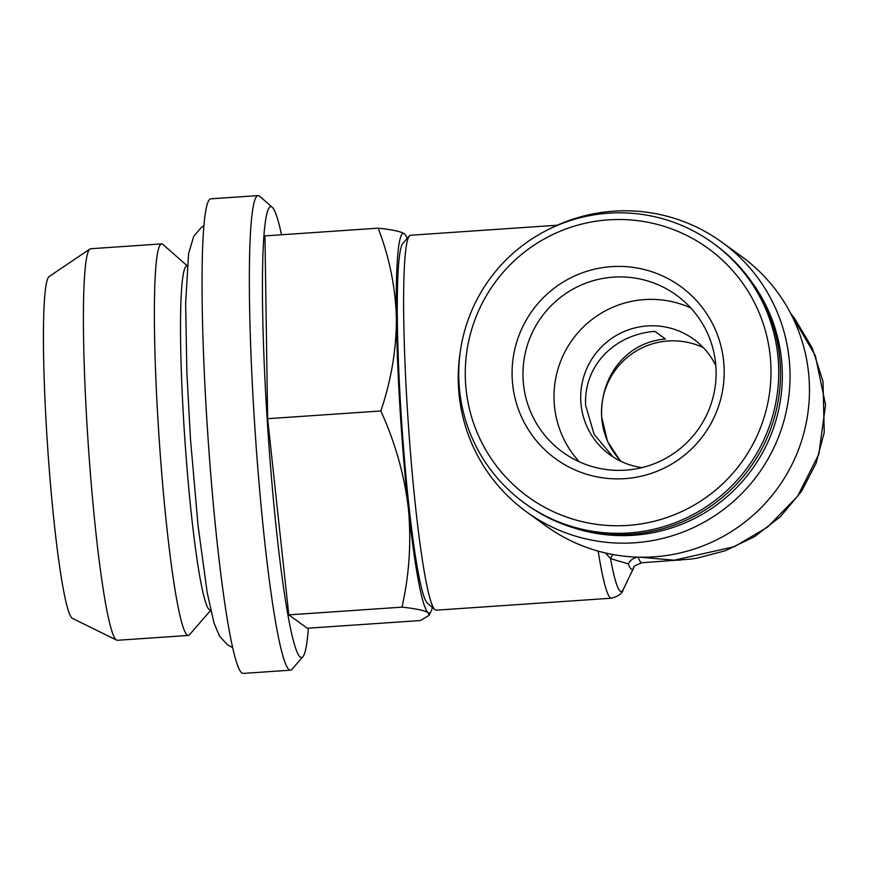 <?xml version="1.0" encoding="UTF-8"?>
<svg xmlns="http://www.w3.org/2000/svg" width="869" height="869" viewBox="0 0 869 869"><rect width="100%" height="100%" fill="white"/><g stroke="black" fill="none" stroke-linecap="round" stroke-linejoin="round"><path stroke-width="1.3" d="M210.646 610.071L210.352 610.092A172.442 13.795 -93.9 0 1 209.407 609.777A172.442 13.795 -93.9 0 1 184.456 433.273A172.442 13.795 -93.9 0 1 186.868 266.012L187.15 265.99M210.689 610.31L189.529 634.718A196.231 15.707 -93.9 0 1 188.323 635.445A196.231 15.707 -93.9 0 1 187.248 635.076A196.231 15.707 -93.9 0 1 158.853 434.228A196.231 15.707 -93.9 0 1 161.591 243.896A196.231 15.707 -93.9 0 1 162.655 244.254A196.231 15.707 -93.9 0 1 162.894 244.439L187.172 265.762M188.323 635.445L117.358 640.29A196.231 15.707 -93.9 0 1 116.62 640.127A196.231 15.707 -93.9 0 1 116.283 639.921A196.231 15.707 -93.9 0 1 88.193 443.603A196.231 15.707 -93.9 0 1 89.92 249.001A196.231 15.707 -93.9 0 1 90.626 248.74L161.591 243.896M116.62 640.127L72.453 618.391A171.508 13.719 -93.9 0 1 72.16 618.217A171.508 13.719 -93.9 0 1 47.61 446.623A171.508 13.719 -93.9 0 1 49.109 276.538L89.92 249.001M620.509 461.113L607.561 441.582L601.641 416.881C599.947 376.646 626.093 342.212 665.415 339.019L654.824 331.35C615.274 334.402 583.664 364.719 585.619 405.291L594.135 434.381L613.101 456.942M621.074 461.385A71.356 70.965 125.9 0 1 703.336 347.654M642.05 467.598A71.356 70.965 125.9 0 1 647.351 325.94A71.356 70.965 125.9 0 1 715.806 365.632M579.373 461.841A96.926 96.405 125.9 0 1 690.714 307.908M790.594 313.285L794.614 318.402L812.254 348.056L822.997 381.317L824.236 432.48L815.98 463.47L801.468 491.474L780.286 516.794L754.716 536.564L725.289 550.75L696.829 558.191L690.583 559.115L641.93 562.754A154.606 12.372 86.1 0 1 641.094 562.471A154.606 12.372 86.1 0 1 638.183 557.181C633.729 557.702 630.438 559.929 628.309 563.883L610.559 558.626A181.958 14.556 86.1 0 0 620.27 591.246A181.958 14.556 86.1 0 0 623.16 589.682C622.345 593.473 618.435 596.319 611.428 598.209L436.119 610.179A187.9 15.034 -93.9 0 1 435.097 609.832A187.9 15.034 -93.9 0 1 434.869 609.658A187.9 15.034 -93.9 0 1 408.321 423.735A187.9 15.034 -93.9 0 1 409.364 235.933A187.9 15.034 -93.9 0 1 410.526 235.249L557.311 225.223M526.56 511.884L545.982 525.941A166.5 165.599 -54.1 0 0 653.999 556.833A166.5 165.599 -54.1 0 0 802.869 436.607A166.5 165.599 -54.1 0 0 741.148 256.127L721.715 242.082A166.5 165.599 125.9 0 1 783.447 422.551A166.5 165.599 125.9 0 1 634.576 542.788A166.5 165.599 125.9 0 1 526.56 511.884A166.5 165.599 125.9 0 1 460.266 351.891M680.503 560.114L674.279 560.201L734.479 546.655L767.49 527.168L797.579 496.275L818.837 454.194L825.55 404.9L815.307 355.54L790.66 313.416M549.012 229.199A166.5 165.599 125.9 0 1 613.71 211.178A166.5 165.599 125.9 0 1 721.715 242.082M752.011 282.392A159.364 158.495 125.9 0 1 767.229 443.527A159.364 158.495 125.9 0 1 633.523 535.25A159.364 158.495 125.9 0 1 574.333 528.037M434.869 609.658L427.342 603.043A180.763 14.469 -93.9 0 1 401.793 424.181A180.763 14.469 -93.9 0 1 402.792 243.505L409.364 235.933M308.365 628.178A225.962 18.086 -93.9 0 1 302.912 656.682L291.973 669.315A237.856 19.031 -93.9 0 1 290.496 670.184A237.856 19.031 -93.9 0 1 289.203 669.749A237.856 19.031 -93.9 0 1 254.78 426.288A237.856 19.031 -93.9 0 1 258.104 195.59A237.856 19.031 -93.9 0 1 259.397 196.025A237.856 19.031 -93.9 0 1 259.679 196.242L272.236 207.267A225.962 18.086 -93.9 0 1 281.513 234.771M290.496 670.184L243.19 673.41A237.856 19.031 -93.9 0 1 241.897 672.975A237.856 19.031 -93.9 0 1 207.474 429.514A237.856 19.031 -93.9 0 1 210.798 198.816L258.104 195.59M302.912 656.682A225.962 18.086 -93.9 0 1 300.283 657.094A225.962 18.086 -93.9 0 1 267.109 418.315A225.962 18.086 -93.9 0 1 271.975 207.061A225.962 18.086 -93.9 0 1 272.236 207.267M613.449 277.124A96.926 96.405 125.9 0 1 712.265 400.174A96.926 96.405 125.9 0 1 562.721 452.173A96.926 96.405 125.9 0 1 613.449 277.124M628.798 532.958A160.548 159.679 125.9 0 1 524.637 503.162A160.548 159.679 125.9 0 1 465.111 329.123A160.548 159.679 125.9 0 1 608.68 213.187A160.548 159.679 125.9 0 1 712.83 242.983A160.548 159.679 125.9 0 1 772.356 417.011A160.548 159.679 125.9 0 1 628.798 532.958M712.83 242.983L714.633 244.287A160.548 159.679 125.9 0 1 774.16 418.315A160.548 159.679 125.9 0 1 630.601 534.261A160.548 159.679 125.9 0 1 526.44 504.465L524.637 503.162M627.744 525.408A153.411 152.586 125.9 0 1 465.567 383.055A153.411 152.586 125.9 0 1 608.517 219.857A153.411 152.586 125.9 0 1 770.705 362.221A153.411 152.586 125.9 0 1 627.744 525.408M611.461 266.642A106.442 105.866 125.9 0 1 723.986 365.414A106.442 105.866 125.9 0 1 624.8 478.634A106.442 105.866 125.9 0 1 512.286 379.862A106.442 105.866 125.9 0 1 611.461 266.642M380.828 410.972L267.63 418.695L264.958 235.901L378.156 228.167C389.41 257.278 395.493 287.357 396.394 318.412C396.394 349.61 391.202 380.459 380.828 410.972C395.102 442.256 404.27 474.572 408.311 507.909C411.471 541.376 409.364 574.463 401.999 607.149C415.762 608.582 424.474 610.429 428.145 612.688L429.134 615.263L420.498 620.531L307.3 628.254L288.801 614.872L401.999 607.149M267.63 418.695L288.801 614.872M432.393 607.474A190.278 15.229 -93.9 0 1 431.176 611.048A190.278 15.229 -93.9 0 1 428.145 612.688A190.278 15.229 -93.9 0 1 408.311 507.909A190.278 15.229 -93.9 0 1 396.394 318.412A190.278 15.229 -93.9 0 1 404.302 233.707A190.278 15.229 -93.9 0 1 405.497 235.054L404.302 233.707C400.631 231.447 391.919 229.601 378.156 228.167M405.497 235.054A190.278 15.229 -93.9 0 1 407.192 238.432M674.279 560.201L639.877 557.192M613.156 554.563A11.894 11.101 -71.4 0 0 610.559 558.626L605.519 552.988M611.428 598.209A187.9 15.034 -93.9 0 1 610.396 597.861A187.9 15.034 -93.9 0 1 598.154 551.109M641.93 562.754C635.554 565.176 632.828 566.827 633.773 567.707A160.548 12.85 -93.9 0 1 631.22 569.086A160.548 12.85 -93.9 0 1 628.309 563.883M232.707 647.698L227.341 644.711L219.542 636.119L214.024 623.062L207.202 592.647L198.078 525.821L190.452 438.802L186.857 372.258L185.651 303.368L188.573 253.65L193.744 236.292L201.467 227.309L203.9 225.712M633.773 567.707L623.16 589.682M431.176 611.048L429.134 615.274"/></g></svg>
